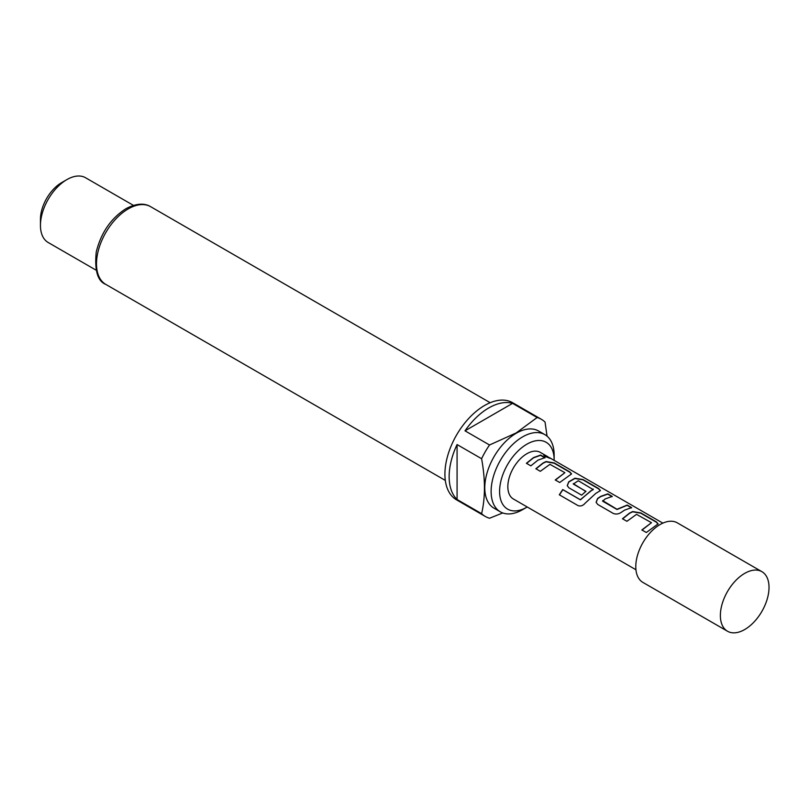 <?xml version="1.0" encoding="UTF-8"?>
<svg xmlns="http://www.w3.org/2000/svg" width="809" height="809" viewBox="0 0 809 809"><rect width="100%" height="100%" fill="white"/><g stroke="black" fill="none" stroke-linecap="round" stroke-linejoin="round"><path stroke-width="1.21" d="M549.382 457.611C551.607 458.946 550.15 458.501 545.023 456.286L543.8 455.103L550.787 458.46M549.23 457.874L547.946 457.136L549.23 457.874M622.556 518.933L629.604 513.28L632.648 511.814L640.748 513.189L656.291 522.159L658.081 524.05M641.952 530.128L651.488 522.685L636.541 514.352L626.924 521.309L622.475 518.751L629.604 513.037L632.678 511.551L640.829 512.916L656.372 521.886L658.142 523.898L646.31 532.504L641.871 529.946L651.488 522.685M596.142 502.399L597.649 498.698L600.743 496.605L607.731 494.127L612.18 496.696M602.634 500.599L617.004 509.276L627.208 505.059L631.647 507.617L624.568 510.125L621.443 512.239C618.743 514.099 616.033 514.504 613.303 513.452L597.76 504.472L596.102 502.298L597.608 498.475L600.743 496.362L607.812 493.854L612.251 496.423L605.183 498.931L602.675 501.206L617.034 509.498L627.127 505.332L631.566 507.89M567.271 485.734L568.778 482.022L574.906 478.473L583.016 479.858L598.559 488.828L600.359 490.719M578.091 505.635L559.444 494.865L562.852 489.708L580.427 499.851L590.782 490.861L593.24 489.627L578.314 480.738L573.288 484.035L585.908 491.326L581.62 495.159L568.889 487.807L567.23 485.633L568.747 481.81L574.946 478.22L583.087 479.585L598.64 488.555L600.409 490.578L595.707 493.46L585.291 503.056C583.006 505.726 580.559 506.565 577.939 505.554L559.292 494.784L562.74 489.566L580.316 499.709L593.26 489.081M573.278 483.651L585.938 491.548M535.952 468.927L543.001 463.284L546.045 461.808L554.145 463.193L569.688 472.163L571.488 474.054M555.348 480.121L564.884 472.689L549.938 464.346L540.311 471.313L535.871 468.745L543.001 463.041L546.085 461.545L554.226 462.92L569.769 471.89L571.548 473.912L559.707 482.508L555.267 479.949L564.884 472.689M526.497 463.456L533.536 457.823L540.554 455.336L544.973 457.894M744.695 629.544A34.393 19.861 120 0 0 767.165 599.236A34.393 19.861 120 0 0 761.896 571.67A34.393 19.861 120 0 0 744.695 573.379L744.695 573.379A34.393 19.861 120 0 0 720.374 615.497A34.393 19.861 120 0 0 727.503 631.242A34.393 19.861 120 0 0 744.695 629.544M761.896 571.67L677.295 522.836A34.393 19.861 120 0 0 660.104 524.535A34.393 19.861 120 0 0 637.634 554.843A34.393 19.861 120 0 0 642.902 582.409L727.503 631.242M526.871 444.192A38.579 22.278 120 0 0 499.588 491.447A38.579 22.278 120 0 0 526.871 507.203L522.634 509.64A44.566 25.726 -60 0 1 500.356 511.844A44.566 25.726 -60 0 1 493.52 476.137A44.566 25.726 -60 0 1 522.634 436.87A44.566 25.726 -60 0 1 544.922 434.666A44.566 25.726 -60 0 1 554.145 455.062L554.145 459.947A38.579 22.278 120 0 0 526.871 444.192M500.356 511.844L494.006 508.183A44.566 25.726 -60 0 1 487.18 472.476A44.566 25.726 -60 0 1 516.294 433.209A44.566 25.726 -60 0 1 538.572 430.995L544.922 434.666M489.536 444.99L516.213 432.916L537.125 417.515L512.593 403.357A56.074 32.38 120 0 0 488.798 407.928A56.074 32.38 120 0 0 465.003 430.823L489.536 444.99A56.074 32.38 -60 0 0 481.608 458.723L457.075 444.566A56.074 32.38 120 0 0 457.075 499.507L481.608 513.664C485.38 497.626 485.38 479.312 481.608 458.723M502.723 512.957L489.536 518.245A56.074 32.38 -60 0 1 485.289 516.445A56.074 32.38 -60 0 1 481.608 513.664M485.289 516.445L456.529 499.841A56.074 32.38 -60 0 1 447.933 454.911A56.074 32.38 -60 0 1 484.571 405.491A56.074 32.38 -60 0 1 512.613 402.71L541.373 419.315A56.074 32.38 -60 0 1 545.054 422.096L547.056 436.162M40.45 225.387L40.45 219.29A29.913 17.272 -60 0 1 61.595 182.662A29.913 17.272 -60 0 1 61.595 182.652L66.884 179.608A37.386 21.58 120 0 0 40.45 225.387A37.386 21.58 120 0 0 48.196 242.508L96.049 270.135M635.935 569.748L513.412 499.011A26.919 15.543 -60 0 1 509.286 477.441A26.919 15.543 -60 0 1 526.871 453.718A26.919 15.543 -60 0 1 540.321 452.383L548.097 456.873M537.975 460.139L530.835 465.853L526.416 463.274L533.536 457.581L540.624 455.062L545.054 457.621L537.975 460.139M133.434 205.385L85.582 177.758A37.386 21.58 120 0 0 66.884 179.608L61.595 182.662M537.125 417.515A56.074 32.38 -60 0 1 541.373 419.315M522.634 509.64L526.871 507.203A38.579 22.278 120 0 0 527.225 506.99M512.593 403.357L465.003 430.823M457.075 444.566L457.075 499.507M543.82 455.285L547.946 457.136M128.216 208.904A44.859 25.898 120 0 0 98.91 248.444A44.859 25.898 120 0 0 105.787 284.394C97.616 281.229 94.431 270.428 96.251 251.983C101.024 232.77 110.934 218.329 125.971 208.682C139.583 201.492 147.248 204.596 150.646 206.689A44.859 25.898 120 0 0 128.216 208.904M445.314 480.415L105.787 284.394M550.545 458.288L662.854 523.13M490.173 402.71L150.646 206.689"/></g></svg>
